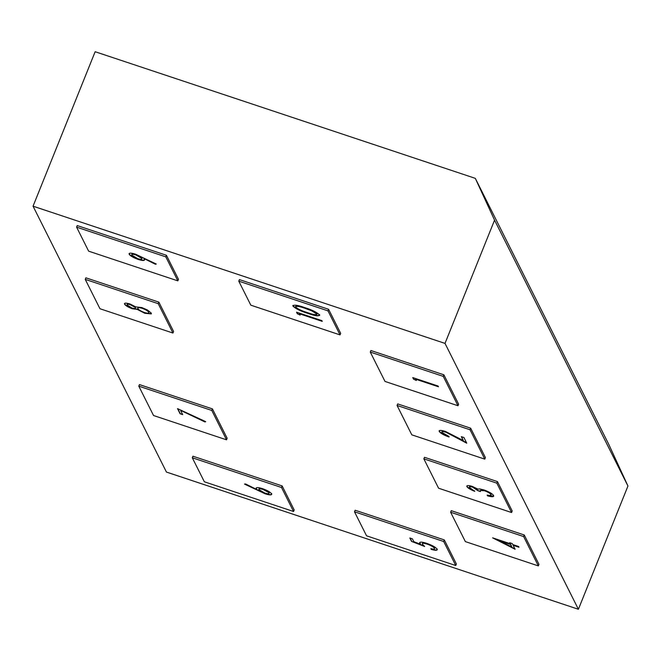 <?xml version="1.0" encoding="UTF-8"?>
<svg xmlns="http://www.w3.org/2000/svg" width="661" height="661" viewBox="0 0 661 661"><rect width="100%" height="100%" fill="white"/><g stroke="black" fill="none" stroke-linecap="round" stroke-linejoin="round"><path stroke-width="0.99" d="M299.507 313.793L300.152 315.082L297.31 313.727L296.533 312.182L321.882 320.626L322.254 321.37L299.507 313.793L322.081 321.031M238.778 281.156L327.988 310.868L328.616 309.298L239.406 279.586L238.778 281.156L250.833 305.184L340.035 334.896L327.988 310.868M319.577 314.95C318.941 316.487 314.966 315.941 307.662 313.306C300.59 311.157 295.682 308.745 292.93 306.076C293.525 304.498 297.483 305.018 304.82 307.638C311.934 309.835 316.85 312.273 319.577 314.95L319.651 315.495M319.676 314.694C319.04 316.239 315.066 315.685 307.762 313.05C300.689 310.901 295.781 308.497 293.03 305.82L292.848 305.514M76.585 227.136L165.795 256.848L166.423 255.278L77.221 225.566L76.585 227.136L88.64 251.163L177.85 280.875L165.795 256.848M144.486 259.409C144.916 260.839 142.842 260.864 138.265 259.467C133.365 257.699 130.341 255.956 129.168 254.229C128.788 252.791 130.952 252.791 135.662 254.237L156.285 264.045L155.318 264.218L143.858 258.476L144.577 260.037M144.594 259.162C145.015 260.591 142.941 260.608 138.364 259.219C133.472 257.451 130.44 255.708 129.267 253.973L129.085 253.626M85.236 279.372L158.219 303.68L158.855 302.118L85.864 277.81L85.236 279.372L99.968 308.737L172.951 333.045L158.219 303.68M151.402 313.76L144.924 313.033L137.157 309.075L132.398 308.505C128.151 306.902 125.573 305.365 124.665 303.895L124.565 304.143C124.128 302.845 125.921 302.788 129.953 303.969L135.844 306.919L141.776 307.547L147.337 309.926L151.229 313.066L151.361 313.892L144.825 313.289L137.05 309.323L132.291 308.753C128.052 307.158 125.474 305.622 124.565 304.143L124.483 303.581M138.802 386.148L211.793 410.456L212.421 408.895L139.438 384.586L138.802 386.148L153.534 415.513L226.525 439.821L211.793 410.456M180.75 410.745L182.692 414.612L180.089 413.745L177.52 408.614L205.711 421.652L204.951 421.941L180.85 410.498L204.951 421.941M192.301 457.776L281.503 487.488L282.14 485.918L192.929 456.206L192.301 457.776L204.356 481.795L293.558 511.507L281.503 487.488M256.922 489.57L256.245 488.628C255.89 487.248 257.98 487.256 262.508 488.653C267.375 490.396 270.399 492.123 271.58 493.85C271.935 495.254 269.787 495.238 265.127 493.8L244.487 484.075L245.578 483.959L256.922 489.57L256.162 488.041M271.58 493.85L271.663 494.42M354.494 511.796L443.696 541.508L444.332 539.938L355.122 510.226L354.494 511.796L366.549 535.815L455.751 565.527L443.696 541.508M420.743 544.358L419.752 543.21C419.371 541.706 421.693 541.756 426.725 543.35C432.327 545.325 435.789 547.283 437.119 549.233C437.491 550.563 435.533 550.621 431.245 549.398L430.873 548.647C433.641 549.374 434.847 549.266 434.492 548.324C433.492 546.903 430.997 545.49 427.006 544.061C423.428 542.97 421.908 543.02 422.42 544.21L424.643 546.482L411.539 541.409L409.828 537.988L412.423 538.855L413.844 541.69L420.743 544.358L419.661 542.565M437.119 549.233L437.202 549.845M434.574 548.622L434.599 548.068C433.591 546.655 431.096 545.234 427.105 543.813L427.006 544.061M422.404 543.507L422.42 544.21M450.628 512.242L523.619 536.55L524.247 534.98L451.265 510.672L450.628 512.242L465.361 541.607L538.351 565.915L523.619 536.55M513.118 545.3L515.109 549.258L492.602 537.839L510.143 543.681L509.664 542.722L512.258 543.59L512.746 544.548L518.596 546.498L518.968 547.242L513.118 545.3L518.794 546.903M423.85 458.85L496.832 483.158L497.46 481.596L424.478 457.288L423.85 458.85L438.582 488.215L511.564 512.523L496.832 483.158M474.763 491.04C470.566 489.388 467.988 487.835 467.013 486.397L466.914 486.645C466.426 485.298 468.211 485.224 472.276 486.405L477.977 489.115L479.688 488.925L483.943 489.933C489.198 491.85 492.404 493.717 493.569 495.543C494.089 497.014 492.065 497.113 487.496 495.833L487.116 495.089L490.288 495.601L490.966 494.659C490.313 493.428 488.165 492.123 484.538 490.751L480.34 490.479L480.464 491.536L477.862 490.669L472.64 487.149C470.087 486.446 469.037 486.562 469.508 487.504L474.656 491.297C470.467 489.636 467.881 488.091 466.914 486.645L466.831 486.05M469.508 486.893L469.508 487.504M493.569 495.543L493.676 496.246M490.396 495.345L491.065 494.411L491.057 495.229L491.065 494.411C490.412 493.18 488.272 491.875 484.637 490.503L484.538 490.751M397.063 405.466L470.045 429.774L470.673 428.204L397.691 403.896L397.063 405.466L411.795 434.831L484.777 459.139L470.045 429.774M449.15 436.764C443.936 434.913 440.664 433.071 439.342 431.228L439.243 431.484C438.813 430.055 440.904 430.055 445.506 431.468L463.262 440.523L461.312 436.648L463.915 437.508L466.757 443.176L446.084 432.286C442.944 431.352 441.531 431.385 441.854 432.385L448.679 436.268L449.05 437.012C443.837 435.161 440.565 433.319 439.243 431.484L439.144 430.832M441.87 431.823L441.854 432.385M370.276 352.073L443.258 376.39L443.895 374.82L370.904 350.512L370.276 352.073L385.008 381.438L457.99 405.747L443.258 376.39M415.719 379.207L416.364 380.496L413.522 379.133L412.745 377.596L438.086 386.032L438.466 386.784L415.719 379.207L438.293 386.445M33.05 206.191L95.143 51.732L475.317 178.354L608.707 444.217L627.95 486.017L578.4 609.268L166.44 472.061L33.05 206.191L445.01 343.398L578.4 609.268M475.317 178.354L494.56 220.146L445.01 343.398M494.56 220.146L627.95 486.017M172.951 333.045L173.587 331.483L158.855 302.118M177.85 280.875L178.478 279.306L166.423 255.278M340.035 334.896L340.671 333.326L328.616 309.298M457.99 405.747L458.627 404.185L443.895 374.82M484.777 459.139L485.405 457.569L470.673 428.204M511.564 512.523L512.192 510.961L497.46 481.596M538.351 565.915L538.979 564.345L524.247 534.98M455.751 565.527L456.379 563.957L444.332 539.938M226.525 439.821L227.153 438.26L212.421 408.895M293.558 511.507L294.186 509.945L282.14 485.918M416.166 380.1L413.522 379.133M413.621 378.885L413.018 377.687M439.342 431.228L439.218 430.716M461.585 436.739L463.262 440.523M466.542 442.754L454.644 436.45M454.743 436.202L446.084 432.286M446.192 432.038C443.044 431.096 441.631 431.129 441.961 432.137M467.013 486.397L466.906 485.934M493.709 496.114L487.496 495.833M487.595 495.585L487.372 495.147M484.637 490.503L480.407 490.371M480.357 491.214L477.862 490.669M477.961 490.421L472.64 487.149M472.747 486.893C470.186 486.199 469.136 486.314 469.607 487.248M514.902 548.853L493.709 538.211M509.937 542.813L510.143 543.681M511.771 546.92L510.623 544.185L499.518 540.764L511.771 546.92L510.523 544.433L499.518 540.764M424.007 545.953L411.539 541.409M411.646 541.161L410.101 538.079M419.851 542.962L419.727 542.45M437.218 548.977C437.59 550.316 435.64 550.373 431.344 549.142L431.245 549.398M431.344 549.142L431.129 548.713M434.649 548.514L434.599 548.068M427.105 543.813C423.536 542.722 422.007 542.772 422.519 543.962M271.679 493.593C272.035 495.006 269.886 494.99 265.235 493.552L244.983 484.026M256.344 488.38L256.228 487.925M269.052 493.255L269.06 492.693L263.119 489.198C259.988 488.281 258.616 488.355 259.021 489.396M263.119 489.198L263.02 489.446C259.889 488.537 258.517 488.603 258.922 489.652L258.922 489.049M269.06 492.693L263.02 489.446M258.922 489.652L264.846 493.081C267.945 493.998 269.316 493.949 268.961 492.941L269.126 493.139M182.519 414.273L180.089 413.745M180.197 413.497L177.809 408.746M124.665 303.895L124.549 303.465M148.758 312.703L148.725 311.942C148.064 310.711 145.924 309.422 142.297 308.059C139 307.125 137.562 307.216 137.984 308.323M142.297 308.059L142.189 308.315C138.901 307.382 137.463 307.464 137.885 308.571L137.876 307.943M135.373 308.009L135.389 307.481L130.341 304.432C127.788 303.738 126.763 303.862 127.284 304.804M130.341 304.432L130.242 304.688C127.68 303.986 126.664 304.11 127.185 305.052L127.168 304.399M135.389 307.481L130.242 304.688M127.185 305.052L131.952 308.018C134.53 308.72 135.645 308.621 135.29 307.729L135.447 307.902M148.725 311.942L148.626 312.19C147.965 310.967 145.817 309.67 142.189 308.315M137.885 308.571C138.636 309.844 140.851 311.174 144.528 312.562C147.874 313.512 149.237 313.388 148.626 312.19L148.824 312.587M155.946 263.871L155.318 264.218M155.426 263.97L143.858 258.476M129.267 253.973L129.151 253.51M141.925 258.781L141.925 258.162L135.984 254.683C132.861 253.774 131.489 253.841 131.886 254.882M135.984 254.683L135.885 254.931C132.754 254.022 131.39 254.088 131.787 255.129L131.795 254.535M131.787 255.129L137.761 258.674C140.917 259.575 142.272 259.492 141.818 258.41L135.885 254.931M141.999 258.666L141.925 258.162M299.954 314.686L297.31 313.727M297.409 313.471L296.806 312.273M293.03 305.82L292.922 305.399M317.024 314.281L311.81 310.571L305.283 308.133C299.598 306.076 296.376 305.589 295.616 306.663M305.283 308.133L305.184 308.381C299.499 306.332 296.277 305.836 295.517 306.919L295.558 306.44M295.517 306.919C297.855 309.034 301.771 310.91 307.274 312.554C313.008 314.653 316.231 315.157 316.958 314.058L311.711 310.819L305.184 308.381"/></g></svg>
